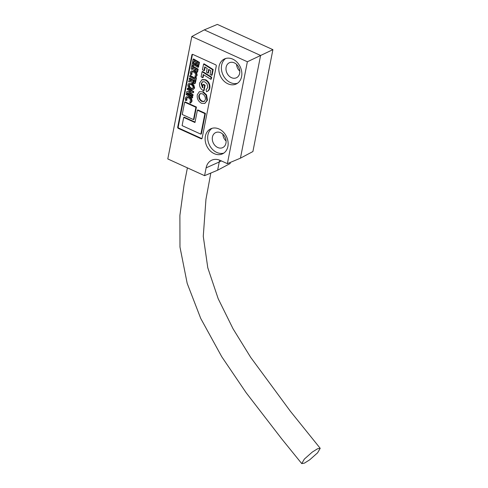 <?xml version="1.0" encoding="UTF-8"?>
<svg xmlns="http://www.w3.org/2000/svg" width="488" height="488" viewBox="0 0 488 488"><rect width="100%" height="100%" fill="white"/><g stroke="black" fill="none" stroke-linecap="round" stroke-linejoin="round"><path stroke-width="0.73" d="M192.76 88.419L191.455 88.188C190.106 87.584 189.423 86.535 189.405 85.04L189.728 84.387M204.338 101.437L202.368 101.199C200.086 99.918 199.08 97.954 199.354 95.306L200.336 93.556M193.876 82.753L193.199 81.075M190.942 88.426C189.594 87.822 188.911 86.779 188.893 85.284L189.448 84.473L191.009 84.601C192.37 85.217 193.065 86.272 193.102 87.767L192.528 88.566L190.942 88.426L191.455 88.188M188.893 85.284L189.405 85.04M201.861 101.443C199.574 100.162 198.567 98.198 198.842 95.55L200.062 93.659L202.294 93.751C204.6 95.056 205.631 97.033 205.375 99.686L204.088 101.577L201.861 101.443L202.368 101.199M198.842 95.55L199.354 95.306M193.681 82.972L193.199 82.936L192.687 81.319L194.047 82.1L193.199 82.936L193.712 82.692M204.899 113.612L197.39 110.197L194.974 122.525L183.714 117.407L182.097 125.623L200.867 134.151L204.899 113.612L205.411 113.368L201.379 133.913L200.867 134.151M190.033 101.87L190.491 101.083C190.503 99.601 189.85 98.533 188.539 97.893L186.941 97.801L186.245 98.765L186.428 100.412L185.568 100.656L185.251 98.283L186.251 96.813L188.697 96.953C190.594 97.881 191.528 99.412 191.491 101.541L190.186 103.139L189.82 101.998M191.491 101.541L191.998 101.303L190.851 102.828L190.186 103.139M186.141 94.605L186.325 93.672L192.199 97.075L192.016 98.009L186.141 94.605M187.166 89.371L187.349 88.438L193.224 91.842L193.047 92.763L188.618 92.653L192.614 94.965L192.431 95.904L186.556 92.5L186.733 91.585L191.204 91.707L187.166 89.371M190.808 89.371C188.838 88.474 187.868 86.943 187.904 84.772L188.819 83.46L191.131 83.649L193.4 85.522L194.096 88.249L193.163 89.53L190.808 89.371M194.743 78.544L194.956 77.458L195.932 78.031L195.322 81.148L194.346 80.581L194.559 79.483L189.661 76.653L189.844 75.719L194.743 78.544M195.109 75.994L195.566 75.207C195.578 73.725 194.932 72.663 193.614 72.017L192.016 71.925L191.32 72.895L191.503 74.536L190.643 74.78L190.326 72.407L191.333 70.943L193.779 71.083C195.676 72.01 196.603 73.542 196.566 75.67L195.261 77.263L194.895 76.128M196.566 75.67L197.079 75.427L195.926 76.951L195.261 77.263M191.174 68.942L191.747 66.026L197.622 69.43L197.06 72.297L196.078 71.736L196.457 69.796L195.102 69.009L194.724 70.961L193.742 70.406L194.126 68.448L192.546 67.527L192.156 69.497L191.174 68.942M191.851 65.496L192.345 62.995L198.219 66.392L198.036 67.332L193.138 64.495L192.833 66.063L191.851 65.496M192.516 62.116L193.089 59.2L198.964 62.604L198.396 65.471L197.42 64.91L197.799 62.97L196.444 62.183L196.06 64.135L195.078 63.58L195.462 61.622L193.882 60.701L193.498 62.671L192.516 62.116M201.562 103.316C198.238 101.419 196.816 98.558 197.304 94.733L199.324 91.683L202.563 91.866L206.04 95.16L206.93 100.436L204.844 103.45L201.562 103.316M202.465 69.753L203.581 64.074L212.683 69.778L211.591 75.317L210.072 74.389L210.798 70.687L208.699 69.369L207.967 73.108L206.442 72.181L207.18 68.418L204.728 66.886L203.984 70.681L202.465 69.753M201.093 76.756L202.081 71.712L211.182 77.415L210.816 79.282L203.234 74.524L202.611 77.69L201.093 76.756M206.235 89.524L207.778 87.407L207.022 83.832L204.826 81.85L202.55 81.777L201.172 83.704L202.465 87.785L203.099 84.54L204.618 85.485L203.588 90.756C200.525 89.091 199.196 86.516 199.598 83.039L201.953 79.8L205.21 80.02C208.327 81.813 209.7 84.528 209.34 88.157C208.962 89.975 208.016 91.171 206.509 91.75L206.089 89.597M207.443 91.329L206.509 91.75M202.465 79.562L201.696 79.916L202.465 79.562L205.722 79.776L205.21 80.02M194.645 83.686L195.206 81.734L189.332 78.33L189.149 79.269L191.711 80.752L188.862 80.752L188.655 81.783L191.577 81.874L193.028 83.869L194.645 83.686M182.237 114.497L193.498 119.615L195.92 107.293L184.659 102.175L182.237 114.497M205.411 113.368L197.902 109.959L197.39 110.197M183.714 117.407L184.22 117.163L195.06 122.091M187.215 97.704L186.245 98.765M186.758 98.527L186.941 100.168L186.428 100.412M186.251 96.813L188.697 96.953M189.21 96.709C191.107 97.643 192.04 99.168 191.998 101.303M186.325 93.672L186.837 93.428L192.711 96.831L192.199 97.075M192.711 96.831L192.528 97.765L192.016 98.009M187.349 88.438L187.862 88.194L193.736 91.598L193.224 91.842M193.736 91.598L193.553 92.519L193.047 92.763M189.588 92.677L193.12 94.721L192.614 94.965M193.12 94.721L192.937 95.66L192.431 95.904M190.741 91.439L186.733 91.585M193.4 85.522L193.913 85.284L194.608 88.005L194.096 88.249M194.608 88.005L193.163 89.53M188.819 83.46L191.131 83.649M191.644 83.405L193.913 85.284M194.956 77.458L195.468 77.214L196.444 77.787L195.932 78.031M196.444 77.787L195.834 80.904L195.322 81.148M194.84 78.062L190.357 75.475L189.844 75.719M192.296 71.828L191.32 72.895M191.833 72.651L192.016 74.298L191.503 74.536M191.333 70.943L193.779 71.083M194.285 70.839C196.182 71.767 197.115 73.298 197.079 75.427M191.747 66.026L192.26 65.788L198.134 69.186L197.622 69.43M198.134 69.186L197.573 72.053L197.06 72.297M195.517 69.253L195.231 70.717L194.724 70.961M192.961 67.771L192.669 69.259L192.156 69.497M192.345 62.995L192.851 62.751L198.726 66.154L198.219 66.392M198.726 66.154L198.543 67.088L198.036 67.332M193.553 64.739L193.339 65.819L192.833 66.063M193.089 59.2L193.596 58.957L199.47 62.36L198.964 62.604M199.47 62.36L198.909 65.227L198.396 65.471M196.859 62.427L196.572 63.891L196.06 64.135M194.297 60.945L194.004 62.433L193.498 62.671M206.04 95.16L206.552 94.916L207.437 100.192L206.93 100.436M207.437 100.192L204.844 103.45M199.324 91.683L202.563 91.866M203.075 91.628L206.552 94.916M203.581 64.074L204.088 63.83L213.189 69.534L212.683 69.778M213.189 69.534L212.103 75.079L211.591 75.317M209.108 69.632L208.474 72.865L207.967 73.108M205.143 67.143L204.496 70.443L203.984 70.681M202.081 71.712L202.593 71.468L211.694 77.177L211.182 77.415M211.694 77.177L211.328 79.038L210.816 79.282M203.642 74.78L203.124 77.446L202.611 77.69M209.34 88.157L209.846 87.913C209.474 89.731 208.529 90.933 207.016 91.506M202.813 81.667L201.172 83.704M201.678 83.46L202.977 87.541M204.618 85.485L205.131 85.248L203.612 84.302L203.099 84.54M205.131 85.248L204.094 90.512L203.588 90.756M205.722 79.776C208.834 81.569 210.212 84.284 209.846 87.913M189.332 78.33L189.844 78.092L195.719 81.49L195.206 81.734M195.719 81.49L195.151 83.448M191.4 80.569L188.862 80.752M184.659 102.175L185.166 101.931L196.426 107.049L194.011 119.377L193.498 119.615M195.92 107.293L196.426 107.049M220.637 132.712A8.302 6.558 64.6 0 1 225.987 140.117A8.302 6.558 64.6 0 1 222.931 147.51A8.302 6.558 64.6 0 1 217.733 147.504A8.302 6.558 64.6 0 1 212.353 139.836A8.302 6.558 64.6 0 1 215.824 132.523A8.302 6.558 64.6 0 1 220.637 132.712M222.882 134.224A7.838 6.192 -115.4 0 0 226.078 140.971M234.344 62.867A8.302 6.558 64.6 0 1 239.687 70.272A8.302 6.558 64.6 0 1 236.637 77.665A8.302 6.558 64.6 0 1 231.44 77.659A8.302 6.558 64.6 0 1 226.054 69.991A8.302 6.558 64.6 0 1 229.525 62.678A8.302 6.558 64.6 0 1 234.344 62.867M236.582 64.379A7.838 6.192 -115.4 0 0 239.779 71.126M201.971 138.598A0.921 0.726 64.6 0 1 201.696 138.531L201.19 138.775A0.921 0.726 -115.4 0 0 202.099 138.293L216.288 65.984A0.921 0.726 -115.4 0 0 215.696 64.819L192.803 54.412A0.921 0.726 -115.4 0 0 191.888 54.894L177.699 127.203A0.921 0.726 -115.4 0 0 178.291 128.368L201.19 138.775M191.888 54.894L192.4 54.65A0.921 0.726 64.6 0 1 192.528 54.345M192.4 54.65L178.211 126.959L177.699 127.203M178.291 128.368L178.803 128.124A0.921 0.726 64.6 0 1 178.211 126.959M178.803 128.124L201.696 138.531M223.791 153.104A13.835 10.931 64.6 0 1 216.77 152.433A13.835 10.931 64.6 0 1 207.973 140.739A13.835 10.931 64.6 0 1 212.03 128.32M237.491 83.259A13.835 10.931 64.6 0 1 230.47 82.588A13.835 10.931 64.6 0 1 221.674 70.894A13.835 10.931 64.6 0 1 225.737 58.475M247.367 61.762L272.902 49.654L252.912 151.542L240.438 158.179L227.377 163.657L220.247 160.412A14.292 11.291 -115.4 0 0 211.89 160.119A14.292 11.291 -115.4 0 0 206.113 167.86L204.582 175.668L167.793 158.948L191.814 36.515L247.367 61.762L227.377 163.657M240.438 158.179L260.592 55.467L204.289 29.872L191.814 36.515M219.74 160.198A13.835 10.931 -115.4 0 0 219.252 161.973L221.357 160.918M219.051 128.997A13.835 10.931 -115.4 0 0 210.706 128.82A13.835 10.931 -115.4 0 0 205.271 141.087A13.835 10.931 -115.4 0 0 214.214 153.647A13.835 10.931 -115.4 0 0 222.565 153.818A13.835 10.931 -115.4 0 0 227.994 141.55A13.835 10.931 -115.4 0 0 219.051 128.997M232.758 59.146A13.835 10.931 -115.4 0 0 224.407 58.975A13.835 10.931 -115.4 0 0 218.972 71.242A13.835 10.931 -115.4 0 0 227.92 83.802A13.835 10.931 -115.4 0 0 236.265 83.973A13.835 10.931 -115.4 0 0 241.7 71.706A13.835 10.931 -115.4 0 0 232.758 59.146M272.902 49.654L217.349 24.4L204.289 29.872M230.336 162.419L230.11 163.553L217.642 170.196L204.582 175.668M217.642 170.196L219.252 161.973L206.113 167.86M304.335 459.104L312.222 452.12L317.511 448.789L320.207 448.307L317.609 452.803L309.728 459.794L304.433 463.124L301.743 463.6L304.335 459.104M195.548 82.374L195.035 82.618M301.743 463.6L281.814 438.993L246.135 392.706L221.741 356.716L200.714 318.408L187.185 283.357L179.974 247.05L179.889 215.434L184.037 185.025L187.398 167.86M320.207 448.307L290.36 411.231L250.698 357.375L233.081 328.845L218.179 298.693L207.784 267.772L203.27 236.308L205.942 199.427L210.822 173.051"/></g></svg>
